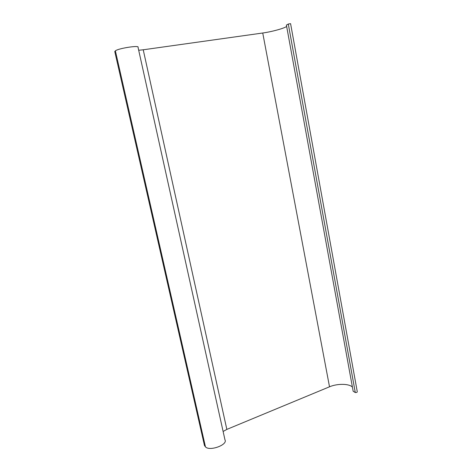 <?xml version="1.0" encoding="UTF-8"?>
<svg xmlns="http://www.w3.org/2000/svg" width="472" height="472" viewBox="0 0 472 472"><rect width="100%" height="100%" fill="white"/><g stroke="black" fill="none" stroke-linecap="round" stroke-linejoin="round"><path stroke-width="0.71" d="M205.468 446.872L115.38 50.852C118.206 48.321 139.871 44.999 138.048 47.342L224.955 439.78C228.141 444.742 209.586 451.574 205.468 446.872L204.482 445.562L204.022 443.544M115.38 50.852L114.767 51.513L114.932 52.221M355.286 392.527L288.298 24.019L290.587 23.671L357.28 391.772C357.156 392.344 356.496 392.598 355.286 392.527L353.168 391.253L353.086 390.798M288.298 24.019L286.421 25.152M352.413 387.117C349.262 383.547 337.25 383.447 329.515 386.798L262.739 33.005C271.707 31.789 284.244 28.367 286.651 26.426M262.739 33.005L143.228 49.79L226.843 429.402L329.515 386.798M223.114 431.479L226.843 429.402M138.691 50.256L143.228 49.79M204.482 445.562L114.767 51.513M353.168 391.253L286.392 24.992"/></g></svg>
